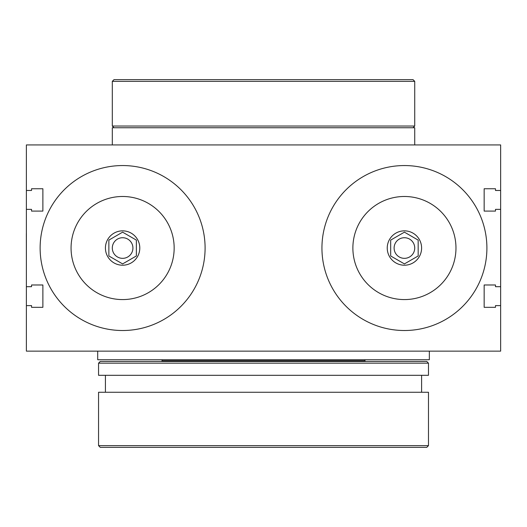 <?xml version="1.0" encoding="UTF-8"?>
<svg xmlns="http://www.w3.org/2000/svg" width="527" height="527" viewBox="0 0 527 527"><rect width="100%" height="100%" fill="white"/><g stroke="black" fill="none" stroke-linecap="round" stroke-linejoin="round"><path stroke-width="0.79" d="M484.155 188.752L484.155 211.09L484.155 188.752L495.492 188.752L495.492 190.471L500.65 190.471L500.65 305.601L495.492 305.601L495.492 307.32L484.155 307.32L484.155 284.982L484.155 307.32M500.65 305.601L500.65 351.134L26.383 351.134L26.383 286.695L31.541 286.695L31.541 284.982L42.878 284.982L42.878 307.32L31.541 307.32L31.541 305.601L26.383 305.601M26.383 190.471L31.541 190.471L31.541 188.752L42.878 188.752L42.878 211.09L31.541 211.09L31.541 209.371L26.383 209.371L26.383 144.932L500.65 144.932L500.65 190.471M484.155 284.982L495.492 284.982L495.492 286.695L500.65 286.695M500.65 209.371L495.492 209.371L495.492 211.09L484.155 211.09M42.878 284.982L42.878 307.32M42.878 188.752L42.878 211.09M26.383 209.371L26.383 286.695M486.902 248.033A82.482 82.482 0 0 1 363.182 319.467A82.482 82.482 0 0 1 363.182 176.604A82.482 82.482 0 0 1 486.902 248.033M205.095 248.033A82.482 82.482 0 0 1 81.369 319.467A82.482 82.482 0 0 1 81.369 176.604A82.482 82.482 0 0 1 205.095 248.033M174.16 248.033A51.554 51.554 0 0 0 96.836 203.389A51.554 51.554 0 0 0 96.836 292.676A51.554 51.554 0 0 0 174.16 248.033M455.974 248.033A51.554 51.554 0 0 0 378.649 203.389A51.554 51.554 0 0 0 378.649 292.676A51.554 51.554 0 0 0 455.974 248.033M429.34 351.134L429.34 359.73L97.699 359.73L97.699 351.134M162.132 359.73L162.132 360.758L364.901 360.758L364.901 359.73M428.477 363.162L426.765 361.443L100.275 361.443L98.556 363.162L98.556 375.316L428.477 375.316L428.477 363.162L98.556 363.162M421.607 392.253L421.607 375.316M428.477 392.253L98.556 392.253L98.556 445.644L428.477 445.644L428.477 392.253M428.477 445.644L426.765 447.364L100.275 447.364L98.556 445.644M112.304 144.932L112.304 127.751L414.729 127.751L414.729 144.932M263.52 126.032L414.729 126.032L414.729 81.356L112.304 81.356L112.304 126.032L263.52 126.032M112.304 81.356L114.023 79.636L413.016 79.636L414.729 81.356M404.42 258.342A10.309 10.309 0 0 1 394.11 248.033A10.309 10.309 0 0 1 404.42 237.723A10.309 10.309 0 0 1 414.729 248.033A10.309 10.309 0 0 1 404.42 258.342M387.24 248.033A17.187 17.187 0 0 0 413.016 262.914A17.187 17.187 0 0 0 413.016 233.151A17.187 17.187 0 0 0 387.24 248.033M418.168 255.97L418.168 240.101L404.42 232.163L390.678 240.101L390.678 255.97L404.42 263.908L418.168 255.97M122.613 258.342A10.309 10.309 0 0 1 112.304 248.033A10.309 10.309 0 0 1 122.613 237.723A10.309 10.309 0 0 1 132.923 248.033A10.309 10.309 0 0 1 122.613 258.342M105.426 248.033A17.187 17.187 0 0 0 131.203 262.914A17.187 17.187 0 0 0 131.203 233.151A17.187 17.187 0 0 0 105.426 248.033M136.361 255.97L136.361 240.101L122.613 232.163L108.865 240.101L108.865 255.97L122.613 263.908L136.361 255.97M26.383 262.551L26.35 233.52M364.901 360.758L365.586 361.443M162.132 360.758L161.446 361.443M105.426 375.316L105.426 392.253M413.016 127.751L414.729 126.032M114.023 127.751L112.304 126.032"/></g></svg>
